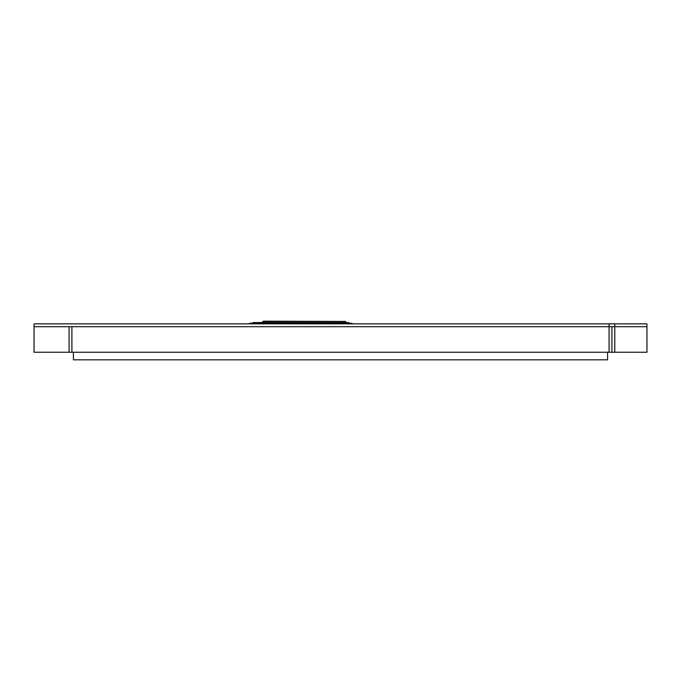 <?xml version="1.0" encoding="UTF-8"?>
<svg xmlns="http://www.w3.org/2000/svg" width="681" height="681" viewBox="0 0 681 681"><rect width="100%" height="100%" fill="white"/><g stroke="black" fill="none" stroke-linecap="round" stroke-linejoin="round"><path stroke-width="1.02" d="M607.58 352.256L607.58 359.823L73.42 359.823L73.42 352.256M262.704 322.564L262.704 321.423L345.59 321.423L345.59 322.564M263.922 321.177L344.365 321.423M351.958 323.858L351.958 323.245L249.74 323.245L249.74 323.858M252.838 323.245L252.838 322.564L348.859 322.564L348.859 323.245M646.95 326.701L646.95 323.858L609.095 323.858L609.095 352.256L611.93 352.256L611.93 326.701L646.95 326.701L646.95 352.256L614.773 352.256L614.773 323.858L34.05 323.858L34.05 326.701L614.773 326.701M71.905 326.701L71.905 352.256L69.07 352.256L69.07 326.701M34.05 326.701L34.05 352.256L69.07 352.256M71.905 352.256L609.095 352.256M611.93 352.256L614.773 352.256M268.195 321.423L268.195 322.564M343.76 321.423L343.76 322.564"/></g></svg>

